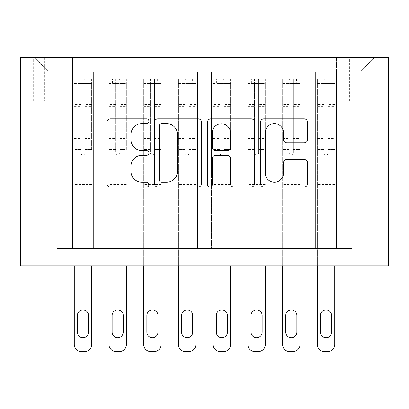 <?xml version="1.0" encoding="UTF-8"?>
<svg xmlns="http://www.w3.org/2000/svg" width="409" height="409" viewBox="0 0 409 409"><rect width="100%" height="100%" fill="white"/><g stroke="black" fill="none" stroke-linecap="round" stroke-linejoin="round"><path stroke-width="0.31" stroke-dasharray="2.04 1.53" d="M148.937 121.233A2.388 2.388 0 0 0 146.555 118.845L110.338 118.845A3.41 3.41 0 0 0 106.928 122.255L106.928 183.61A3.41 3.41 0 0 0 110.338 187.015L146.555 187.015A2.388 2.388 0 0 0 148.937 184.633A2.388 2.388 0 0 0 146.555 182.245L141.867 182.245A10.91 10.91 0 0 1 130.957 171.34L130.957 166.223A10.91 10.91 0 0 1 141.867 155.318L146.555 155.318A2.388 2.388 0 0 0 148.937 152.93A2.388 2.388 0 0 0 146.555 150.548L141.867 150.548A10.91 10.91 0 0 1 130.957 139.638L130.957 134.525A10.91 10.91 0 0 1 141.867 123.615L146.555 123.615A2.388 2.388 0 0 0 148.937 121.233M360.769 57.434L349.654 57.434L360.769 57.434M360.769 100.844L349.654 100.844L360.769 100.844M336.459 248.427L336.459 72.02L72.541 72.02L72.541 248.427L93.375 248.427L72.541 248.427L93.375 248.427L72.541 248.427L72.541 72.02L93.375 72.02L93.375 248.427L93.375 72.02L93.375 172.031L107.265 172.031L93.375 172.031L93.375 72.02L72.541 72.02L336.459 72.02L336.459 248.427L315.625 248.427L315.625 72.02L280.896 72.02L280.896 248.427L280.896 72.02L301.735 72.02L301.735 248.427L301.735 72.02L301.735 172.031L301.735 72.02L315.625 72.02L315.625 248.427L336.459 248.427L315.625 248.427L336.459 248.427L336.459 71.324L336.459 172.031L360.769 172.031L360.769 71.324L336.459 71.324L360.769 71.324L360.769 172.031L336.459 172.031L336.459 145.987L336.459 248.427M280.896 248.427L301.735 248.427L280.896 248.427L301.735 248.427L280.896 248.427L280.896 145.987L280.896 172.031L267.005 172.031L267.005 85.91L267.005 172.031L280.896 172.031L280.896 85.91L280.896 172.031L315.625 172.031L301.735 172.031L301.735 145.987L301.735 172.031L280.896 172.031L280.896 145.987L301.735 145.987L301.735 248.427L301.735 145.987L280.896 145.987L280.896 248.427M267.005 248.427L267.005 72.02L246.172 72.02L246.172 248.427L246.172 72.02L267.005 72.02L267.005 248.427L246.172 248.427L267.005 248.427L246.172 248.427L267.005 248.427L267.005 145.987L267.005 248.427M232.281 248.427L232.281 72.02L211.443 72.02L211.443 248.427L211.443 72.02L232.281 72.02L232.281 248.427L211.443 248.427L232.281 248.427L211.443 248.427L232.281 248.427L232.281 85.91L232.281 172.031L246.172 172.031L232.281 172.031L232.281 145.987L232.281 248.427M197.557 248.427L197.557 72.02L176.719 72.02L176.719 248.427L176.719 72.02L197.557 72.02L197.557 248.427L176.719 248.427L197.557 248.427L176.719 248.427L197.557 248.427L197.557 85.91L197.557 172.031L211.443 172.031L197.557 172.031L197.557 145.987L197.557 248.427M162.828 248.427L162.828 72.02L141.995 72.02L141.995 248.427L141.995 72.02L162.828 72.02L162.828 248.427L141.995 248.427L162.828 248.427L141.995 248.427L162.828 248.427L162.828 85.91L162.828 172.031L176.719 172.031L162.828 172.031L162.828 145.987L162.828 248.427M128.104 248.427L128.104 72.02L107.265 72.02L107.265 248.427L107.265 72.02L128.104 72.02L128.104 248.427L107.265 248.427L128.104 248.427L107.265 248.427L128.104 248.427L128.104 145.987L128.104 248.427M315.625 85.91L315.625 172.031L315.625 72.02L315.625 85.91L301.735 85.91L315.625 85.91M246.172 85.91L246.172 172.031L246.172 72.02L232.281 72.02L232.281 85.91L232.281 72.02L246.172 72.02L246.172 85.91L232.281 85.91L246.172 85.91M211.443 85.91L211.443 172.031L211.443 72.02L197.557 72.02L197.557 85.91L197.557 72.02L211.443 72.02L211.443 85.91L197.557 85.91L211.443 85.91M176.719 85.91L176.719 172.031L176.719 72.02L162.828 72.02L162.828 85.91L162.828 72.02L176.719 72.02L176.719 85.91L162.828 85.91L176.719 85.91M128.104 85.91L128.104 172.031L128.104 72.02L128.104 85.91L141.995 85.91L141.995 172.031L128.104 172.031L141.995 172.031L141.995 72.02L128.104 72.02L141.995 72.02L141.995 85.91L128.104 85.91M56.912 265.794L56.912 248.427L56.912 265.794L56.912 248.427L352.088 248.427L56.912 248.427L352.088 248.427L352.088 265.794L20.45 265.794L20.45 57.434L388.55 57.434L388.55 265.794L352.088 265.794L352.088 248.427L352.088 265.794M44.412 57.434L33.645 57.434L44.412 57.434L44.412 100.844L33.645 100.844L52.05 100.844L44.412 100.844L44.412 57.434M52.05 57.434L62.817 57.434L52.05 57.434L52.05 100.844L62.817 100.844L52.05 100.844L52.05 57.434M336.459 57.434L72.541 57.434L374.659 57.434L336.459 57.434L336.459 72.02L336.459 57.434M72.541 57.434L34.341 57.434L72.541 57.434L72.541 172.031L48.231 172.031L48.231 71.324L72.541 71.324L48.231 71.324L34.341 57.434L48.231 71.324L48.231 172.031L72.541 172.031L72.541 57.434M107.265 85.91L107.265 172.031L107.265 72.02L93.375 72.02L107.265 72.02L107.265 85.91L93.375 85.91L107.265 85.91M280.896 72.02L267.005 72.02L267.005 85.91L267.005 72.02L280.896 72.02L280.896 85.91L280.896 72.02M246.172 172.031L267.005 172.031L246.172 172.031L246.172 145.987L246.172 172.031M211.443 172.031L232.281 172.031L211.443 172.031L211.443 145.987L211.443 172.031M176.719 172.031L197.557 172.031L176.719 172.031L176.719 145.987L176.719 172.031M141.995 172.031L162.828 172.031L141.995 172.031L141.995 145.987L141.995 172.031M107.265 172.031L128.104 172.031L128.104 145.987L128.104 172.031L107.265 172.031L107.265 145.987L128.104 145.987L107.265 145.987L107.265 248.427L107.265 172.031M72.541 172.031L93.375 172.031L93.375 145.987L93.375 248.427L93.375 145.987L93.375 172.031L72.541 172.031L72.541 145.987L93.375 145.987L72.541 145.987L72.541 248.427L72.541 172.031M315.625 172.031L336.459 172.031L315.625 172.031L315.625 145.987L315.625 172.031M72.541 145.987L93.375 145.987L72.541 145.987M107.265 145.987L128.104 145.987L107.265 145.987M141.995 145.987L162.828 145.987L141.995 145.987L141.995 248.427L141.995 145.987L162.828 145.987L141.995 145.987M176.719 145.987L197.557 145.987L176.719 145.987L176.719 248.427L176.719 145.987L197.557 145.987L176.719 145.987M211.443 145.987L232.281 145.987L211.443 145.987L211.443 248.427L211.443 145.987L232.281 145.987L211.443 145.987M246.172 145.987L267.005 145.987L246.172 145.987L246.172 248.427L246.172 145.987L267.005 145.987L246.172 145.987M280.896 145.987L301.735 145.987L280.896 145.987M315.625 145.987L336.459 145.987L315.625 145.987L315.625 248.427L315.625 145.987L336.459 145.987L315.625 145.987M374.659 57.434L360.769 71.324L374.659 57.434M201.519 183.61L201.519 122.255A3.41 3.41 0 0 0 198.109 118.845L157.889 118.845A3.41 3.41 0 0 0 154.479 122.255L154.479 183.61A3.41 3.41 0 0 0 157.889 187.015L198.109 187.015A3.41 3.41 0 0 0 201.519 183.61M161.637 123.615A2.388 2.388 0 0 0 159.249 126.003L159.249 179.858A2.388 2.388 0 0 0 161.637 182.245L166.581 182.245A10.91 10.91 0 0 0 177.486 171.34L177.486 134.525A10.91 10.91 0 0 0 166.581 123.615L161.637 123.615M210.891 118.845L251.111 118.845A3.41 3.41 0 0 1 254.521 122.255L254.521 183.61A3.41 3.41 0 0 1 251.111 187.015L233.902 187.015A3.41 3.41 0 0 1 230.492 183.61L230.492 158.728A3.41 3.41 0 0 0 227.082 155.318L215.666 155.318A3.41 3.41 0 0 0 212.256 158.728L212.256 184.633A2.388 2.388 0 0 1 209.868 187.015A2.388 2.388 0 0 1 207.481 184.633L207.481 122.255A3.41 3.41 0 0 1 210.891 118.845M230.492 132.905A9.116 9.116 0 0 0 221.371 123.789A9.116 9.116 0 0 0 212.256 132.905L212.256 147.138A3.41 3.41 0 0 0 215.666 150.548L227.082 150.548A3.41 3.41 0 0 0 230.492 147.138L230.492 132.905M286.903 142.874L304.117 142.874A3.41 3.41 0 0 0 307.527 139.469L307.527 122.255A3.41 3.41 0 0 0 304.117 118.845L263.897 118.845A3.41 3.41 0 0 0 260.487 122.255L260.487 183.61A3.41 3.41 0 0 0 263.897 187.015L304.117 187.015A3.41 3.41 0 0 0 307.527 183.61L307.527 162.818A3.41 3.41 0 0 0 304.117 159.408L286.903 159.408A3.41 3.41 0 0 0 283.493 162.818L283.493 173.13A9.116 9.116 0 0 1 274.378 182.245A9.116 9.116 0 0 1 265.257 173.13L265.257 132.736A9.116 9.116 0 0 1 274.378 123.615A9.116 9.116 0 0 1 283.493 132.736L283.493 139.469A3.41 3.41 0 0 0 286.903 142.874M80.875 152.93A2.086 2.086 0 0 0 82.955 155.016A2.086 2.086 0 0 1 80.875 152.93L80.875 149.449L80.875 152.93M91.555 78.963L88.165 78.963L88.165 83.477L91.642 83.482L91.642 78.968L74.274 78.968L74.274 344.623A6.943 6.943 0 0 0 81.222 351.566L84.694 351.566A6.943 6.943 0 0 0 91.642 344.623L91.642 265.794M74.274 78.968L74.274 265.794M91.642 83.482L91.642 149.449L85.041 149.449L85.041 152.93A2.086 2.086 0 0 1 82.955 155.016A2.086 2.086 0 0 0 85.041 152.93L85.041 138.513L91.642 138.513M91.642 78.968L91.642 149.449L85.041 149.449L85.041 79.392C83.656 78.825 82.265 78.825 80.875 79.392L80.875 143.027L74.274 143.027M88.165 78.963L74.361 78.963M88.165 83.477L77.751 83.477L77.751 78.963M74.274 83.482L91.555 83.477M74.361 83.477L77.751 83.477M77.403 332.118A5.557 5.557 0 0 0 82.955 337.676A5.557 5.557 0 0 0 88.513 332.118L88.513 315.451A5.557 5.557 0 0 0 82.955 309.894A5.557 5.557 0 0 0 77.403 315.451L77.403 332.118M74.274 138.513L80.875 138.513L80.875 149.449L80.875 143.027M80.875 138.513L80.875 84.392C82.26 83.18 83.651 83.18 85.041 84.392L85.041 138.513M91.642 191.826L74.274 191.826M80.875 84.392L80.875 79.392M85.041 84.392L85.041 79.392M115.599 152.93A2.086 2.086 0 0 0 117.685 155.016A2.086 2.086 0 0 1 115.599 152.93L115.599 149.449L115.599 152.93M126.279 78.963L122.894 78.963L122.894 83.477L126.366 83.482L126.366 78.968L109.004 78.968L109.004 344.623A6.943 6.943 0 0 0 115.946 351.566L119.418 351.566A6.943 6.943 0 0 0 126.366 344.623L126.366 265.794M109.004 78.968L109.004 265.794M126.366 83.482L126.366 149.449L119.765 149.449L119.765 152.93A2.086 2.086 0 0 1 117.685 155.016A2.086 2.086 0 0 0 119.765 152.93L119.765 138.513L126.366 138.513M126.366 78.968L126.366 149.449L119.765 149.449L119.765 79.392C118.38 78.825 116.989 78.825 115.599 79.392L115.599 143.027L109.004 143.027M122.894 78.963L109.091 78.963M122.894 83.477L112.475 83.477L112.475 78.963M109.004 83.482L126.279 83.477M109.091 83.477L112.475 83.477M112.127 332.118A5.557 5.557 0 0 0 117.685 337.676A5.557 5.557 0 0 0 123.242 332.118L123.242 315.451A5.557 5.557 0 0 0 117.685 309.894A5.557 5.557 0 0 0 112.127 315.451L112.127 332.118M109.004 138.513L115.599 138.513L115.599 149.449L115.599 143.027M115.599 138.513L115.599 84.392C116.984 83.18 118.375 83.18 119.765 84.392L119.765 138.513M126.366 191.826L109.004 191.826M115.599 84.392L115.599 79.392M119.765 84.392L119.765 79.392M150.328 152.93A2.086 2.086 0 0 0 152.409 155.016A2.086 2.086 0 0 1 150.328 152.93L150.328 149.449L150.328 152.93M161.003 78.963L157.618 78.963L157.618 83.477L161.09 83.482L161.09 78.968L143.728 78.968L143.728 344.623A6.943 6.943 0 0 0 150.676 351.566L154.147 351.566A6.943 6.943 0 0 0 161.09 344.623L161.09 265.794M143.728 78.968L143.728 265.794M161.09 83.482L161.09 149.449L154.495 149.449L154.495 152.93A2.086 2.086 0 0 1 152.409 155.016A2.086 2.086 0 0 0 154.495 152.93L154.495 138.513L161.09 138.513M161.09 78.968L161.09 149.449L154.495 149.449L154.495 79.392C153.109 78.825 151.719 78.825 150.328 79.392L150.328 143.027L143.728 143.027M157.618 78.963L143.815 78.963M157.618 83.477L147.199 83.477L147.199 78.963M143.728 83.482L161.003 83.477M143.815 83.477L147.199 83.477M146.857 332.118A5.557 5.557 0 0 0 152.409 337.676A5.557 5.557 0 0 0 157.966 332.118L157.966 315.451A5.557 5.557 0 0 0 152.409 309.894A5.557 5.557 0 0 0 146.857 315.451L146.857 332.118M143.728 138.513L150.328 138.513L150.328 149.449L150.328 143.027M150.328 138.513L150.328 84.392C151.713 83.18 153.104 83.18 154.495 84.392L154.495 138.513M161.09 191.826L143.728 191.826M150.328 84.392L150.328 79.392M154.495 84.392L154.495 79.392M185.052 152.93A2.086 2.086 0 0 0 187.138 155.016A2.086 2.086 0 0 1 185.052 152.93L185.052 149.449L185.052 152.93M195.732 78.963L192.348 78.963L192.348 83.477L195.819 83.482L195.819 78.968L178.457 78.968L178.457 344.623A6.943 6.943 0 0 0 185.4 351.566L188.871 351.566A6.943 6.943 0 0 0 195.819 344.623L195.819 265.794M178.457 78.968L178.457 265.794M195.819 83.482L195.819 149.449L189.219 149.449L189.219 152.93A2.086 2.086 0 0 1 187.138 155.016A2.086 2.086 0 0 0 189.219 152.93L189.219 138.513L195.819 138.513M195.819 78.968L195.819 149.449L189.219 149.449L189.219 79.392C187.833 78.825 186.443 78.825 185.052 79.392L185.052 143.027L178.457 143.027M192.348 78.963L178.544 78.963M192.348 83.477L181.928 83.477L181.928 78.963M178.457 83.482L195.732 83.477M178.544 83.477L181.928 83.477M181.581 332.118A5.557 5.557 0 0 0 187.138 337.676A5.557 5.557 0 0 0 192.695 332.118L192.695 315.451A5.557 5.557 0 0 0 187.138 309.894A5.557 5.557 0 0 0 181.581 315.451L181.581 332.118M178.457 138.513L185.052 138.513L185.052 149.449L185.052 143.027M185.052 138.513L185.052 84.392C186.438 83.18 187.828 83.18 189.219 84.392L189.219 138.513M195.819 191.826L178.457 191.826M185.052 84.392L185.052 79.392M189.219 84.392L189.219 79.392M219.781 152.93A2.086 2.086 0 0 0 221.862 155.016A2.086 2.086 0 0 1 219.781 152.93L219.781 149.449L219.781 152.93M230.456 78.963L227.072 78.963L227.072 83.477L230.543 83.482L230.543 78.968L213.181 78.968L213.181 344.623A6.943 6.943 0 0 0 220.129 351.566L223.6 351.566A6.943 6.943 0 0 0 230.543 344.623L230.543 265.794M213.181 78.968L213.181 265.794M230.543 83.482L230.543 149.449L223.948 149.449L223.948 152.93A2.086 2.086 0 0 1 221.862 155.016A2.086 2.086 0 0 0 223.948 152.93L223.948 138.513L230.543 138.513M230.543 78.968L230.543 149.449L223.948 149.449L223.948 79.392C222.557 78.825 221.172 78.825 219.781 79.392L219.781 143.027L213.181 143.027M227.072 78.963L213.268 78.963M227.072 83.477L216.652 83.477L216.652 78.963M213.181 83.482L230.456 83.477M213.268 83.477L216.652 83.477M216.305 332.118A5.557 5.557 0 0 0 221.862 337.676A5.557 5.557 0 0 0 227.419 332.118L227.419 315.451A5.557 5.557 0 0 0 221.862 309.894A5.557 5.557 0 0 0 216.305 315.451L216.305 332.118M213.181 138.513L219.781 138.513L219.781 149.449L219.781 143.027M219.781 138.513L219.781 84.392C221.167 83.18 222.552 83.18 223.948 84.392L223.948 138.513M230.543 191.826L213.181 191.826M219.781 84.392L219.781 79.392M223.948 84.392L223.948 79.392M254.505 152.93A2.086 2.086 0 0 0 256.591 155.016A2.086 2.086 0 0 1 254.505 152.93L254.505 149.449L254.505 152.93M265.185 78.963L261.801 78.963L261.801 83.477L265.272 83.482L265.272 78.968L247.91 78.968L247.91 344.623A6.943 6.943 0 0 0 254.853 351.566L258.324 351.566A6.943 6.943 0 0 0 265.272 344.623L265.272 265.794M247.91 78.968L247.91 265.794M265.272 83.482L265.272 149.449L258.672 149.449L258.672 152.93A2.086 2.086 0 0 1 256.591 155.016A2.086 2.086 0 0 0 258.672 152.93L258.672 138.513L265.272 138.513M265.272 78.968L265.272 149.449L258.672 149.449L258.672 79.392C257.287 78.825 255.896 78.825 254.505 79.392L254.505 143.027L247.91 143.027M261.801 78.963L247.997 78.963M261.801 83.477L251.382 83.477L251.382 78.963M247.91 83.482L265.185 83.477M247.997 83.477L251.382 83.477M251.034 332.118A5.557 5.557 0 0 0 256.591 337.676A5.557 5.557 0 0 0 262.143 332.118L262.143 315.451A5.557 5.557 0 0 0 256.591 309.894A5.557 5.557 0 0 0 251.034 315.451L251.034 332.118M247.91 138.513L254.505 138.513L254.505 149.449L254.505 143.027M254.505 138.513L254.505 84.392C255.891 83.18 257.281 83.18 258.672 84.392L258.672 138.513M265.272 191.826L247.91 191.826M254.505 84.392L254.505 79.392M258.672 84.392L258.672 79.392M289.235 152.93A2.086 2.086 0 0 0 291.315 155.016A2.086 2.086 0 0 1 289.235 152.93L289.235 149.449L289.235 152.93M299.909 78.963L296.525 78.963L296.525 83.477L299.996 83.482L299.996 78.968L282.634 78.968L282.634 344.623A6.943 6.943 0 0 0 289.582 351.566L293.054 351.566A6.943 6.943 0 0 0 299.996 344.623L299.996 265.794M282.634 78.968L282.634 265.794M299.996 83.482L299.996 149.449L293.401 149.449L293.401 152.93A2.086 2.086 0 0 1 291.315 155.016A2.086 2.086 0 0 0 293.401 152.93L293.401 138.513L299.996 138.513M299.996 78.968L299.996 149.449L293.401 149.449L293.401 79.392C292.011 78.825 290.625 78.825 289.235 79.392L289.235 143.027L282.634 143.027M296.525 78.963L282.721 78.963M296.525 83.477L286.106 83.477L286.106 78.963M282.634 83.482L299.909 83.477M282.721 83.477L286.106 83.477M285.758 332.118A5.557 5.557 0 0 0 291.315 337.676A5.557 5.557 0 0 0 296.873 332.118L296.873 315.451A5.557 5.557 0 0 0 291.315 309.894A5.557 5.557 0 0 0 285.758 315.451L285.758 332.118M282.634 138.513L289.235 138.513L289.235 149.449L289.235 143.027M289.235 138.513L289.235 84.392C290.62 83.18 292.006 83.18 293.401 84.392L293.401 138.513M299.996 191.826L282.634 191.826M289.235 84.392L289.235 79.392M293.401 84.392L293.401 79.392M323.959 152.93A2.086 2.086 0 0 0 326.045 155.016A2.086 2.086 0 0 1 323.959 152.93L323.959 149.449L323.959 152.93M334.639 78.963L331.249 78.963L331.249 83.477L334.726 83.482L334.726 78.968L317.358 78.968L317.358 344.623A6.943 6.943 0 0 0 324.306 351.566L327.778 351.566A6.943 6.943 0 0 0 334.726 344.623L334.726 265.794M317.358 78.968L317.358 265.794M334.726 83.482L334.726 149.449L328.125 149.449L328.125 152.93A2.086 2.086 0 0 1 326.045 155.016A2.086 2.086 0 0 0 328.125 152.93L328.125 138.513L334.726 138.513M334.726 78.968L334.726 149.449L328.125 149.449L328.125 79.392C326.74 78.825 325.349 78.825 323.959 79.392L323.959 143.027L317.358 143.027M331.249 78.963L317.445 78.963M331.249 83.477L320.835 83.477L320.835 78.963M317.358 83.482L334.639 83.477M317.445 83.477L320.835 83.477M320.487 332.118A5.557 5.557 0 0 0 326.045 337.676A5.557 5.557 0 0 0 331.597 332.118L331.597 315.451A5.557 5.557 0 0 0 326.045 309.894A5.557 5.557 0 0 0 320.487 315.451L320.487 332.118M317.358 138.513L323.959 138.513L323.959 149.449L323.959 143.027M323.959 138.513L323.959 84.392C325.344 83.18 326.735 83.18 328.125 84.392L328.125 138.513M334.726 191.826L317.358 191.826M323.959 84.392L323.959 79.392M328.125 84.392L328.125 79.392M280.896 85.91L267.005 85.91L280.896 85.91M80.875 149.449L74.274 149.449L80.875 149.449M91.642 184.531L74.274 184.531M91.642 143.027L85.041 143.027M80.875 104.53L74.274 104.53M91.642 104.53L85.041 104.53M74.274 106.56L80.875 106.56M85.041 106.56L91.642 106.56M80.875 84.034L74.274 84.034M74.274 86.059L80.875 86.059M91.642 84.034L85.041 84.034M85.041 86.059L91.642 86.059M91.642 189.868L74.274 189.868M115.599 149.449L109.004 149.449L115.599 149.449M126.366 184.531L109.004 184.531M126.366 143.027L119.765 143.027M115.599 104.53L109.004 104.53M126.366 104.53L119.765 104.53M109.004 106.56L115.599 106.56M119.765 106.56L126.366 106.56M115.599 84.034L109.004 84.034M109.004 86.059L115.599 86.059M126.366 84.034L119.765 84.034M119.765 86.059L126.366 86.059M126.366 189.868L109.004 189.868M150.328 149.449L143.728 149.449L150.328 149.449M161.09 184.531L143.728 184.531M161.09 143.027L154.495 143.027M150.328 104.53L143.728 104.53M161.09 104.53L154.495 104.53M143.728 106.56L150.328 106.56M154.495 106.56L161.09 106.56M150.328 84.034L143.728 84.034M143.728 86.059L150.328 86.059M161.09 84.034L154.495 84.034M154.495 86.059L161.09 86.059M161.09 189.868L143.728 189.868M185.052 149.449L178.457 149.449L185.052 149.449M195.819 184.531L178.457 184.531M195.819 143.027L189.219 143.027M185.052 104.53L178.457 104.53M195.819 104.53L189.219 104.53M178.457 106.56L185.052 106.56M189.219 106.56L195.819 106.56M185.052 84.034L178.457 84.034M178.457 86.059L185.052 86.059M195.819 84.034L189.219 84.034M189.219 86.059L195.819 86.059M195.819 189.868L178.457 189.868M219.781 149.449L213.181 149.449L219.781 149.449M230.543 184.531L213.181 184.531M230.543 143.027L223.948 143.027M219.781 104.53L213.181 104.53M230.543 104.53L223.948 104.53M213.181 106.56L219.781 106.56M223.948 106.56L230.543 106.56M219.781 84.034L213.181 84.034M213.181 86.059L219.781 86.059M230.543 84.034L223.948 84.034M223.948 86.059L230.543 86.059M230.543 189.868L213.181 189.868M254.505 149.449L247.91 149.449L254.505 149.449M265.272 184.531L247.91 184.531M265.272 143.027L258.672 143.027M254.505 104.53L247.91 104.53M265.272 104.53L258.672 104.53M247.91 106.56L254.505 106.56M258.672 106.56L265.272 106.56M254.505 84.034L247.91 84.034M247.91 86.059L254.505 86.059M265.272 84.034L258.672 84.034M258.672 86.059L265.272 86.059M265.272 189.868L247.91 189.868M289.235 149.449L282.634 149.449L289.235 149.449M299.996 184.531L282.634 184.531M299.996 143.027L293.401 143.027M289.235 104.53L282.634 104.53M299.996 104.53L293.401 104.53M282.634 106.56L289.235 106.56M293.401 106.56L299.996 106.56M289.235 84.034L282.634 84.034M282.634 86.059L289.235 86.059M299.996 84.034L293.401 84.034M293.401 86.059L299.996 86.059M299.996 189.868L282.634 189.868M323.959 149.449L317.358 149.449L323.959 149.449M334.726 184.531L317.358 184.531M334.726 143.027L328.125 143.027M323.959 104.53L317.358 104.53M334.726 104.53L328.125 104.53M317.358 106.56L323.959 106.56M328.125 106.56L334.726 106.56M323.959 84.034L317.358 84.034M317.358 86.059L323.959 86.059M334.726 84.034L328.125 84.034M328.125 86.059L334.726 86.059M334.726 189.868L317.358 189.868M349.654 100.844L349.654 57.434M33.645 100.844L33.645 57.434M62.817 100.844L62.817 57.434M371.883 100.844L371.883 57.434"/><path stroke-width="0.61" d="M148.937 121.233A2.388 2.388 0 0 0 146.555 118.845L110.338 118.845A3.41 3.41 0 0 0 106.928 122.255L106.928 183.61A3.41 3.41 0 0 0 110.338 187.015L146.555 187.015A2.388 2.388 0 0 0 148.937 184.633A2.388 2.388 0 0 0 146.555 182.245L141.867 182.245A10.91 10.91 0 0 1 130.957 171.34L130.957 166.223A10.91 10.91 0 0 1 141.867 155.318L146.555 155.318A2.388 2.388 0 0 0 148.937 152.93A2.388 2.388 0 0 0 146.555 150.548L141.867 150.548A10.91 10.91 0 0 1 130.957 139.638L130.957 134.525A10.91 10.91 0 0 1 141.867 123.615L146.555 123.615A2.388 2.388 0 0 0 148.937 121.233M304.117 142.874A3.41 3.41 0 0 0 307.527 139.469L307.527 122.255A3.41 3.41 0 0 0 304.117 118.845L263.897 118.845A3.41 3.41 0 0 0 260.487 122.255L260.487 183.61A3.41 3.41 0 0 0 263.897 187.015L304.117 187.015A3.41 3.41 0 0 0 307.527 183.61L307.527 162.818A3.41 3.41 0 0 0 304.117 159.408L286.903 159.408A3.41 3.41 0 0 0 283.493 162.818L283.493 173.13A9.116 9.116 0 0 1 274.378 182.245A9.116 9.116 0 0 1 265.257 173.13L265.257 132.736A9.116 9.116 0 0 1 274.378 123.615A9.116 9.116 0 0 1 283.493 132.736L283.493 139.469A3.41 3.41 0 0 0 286.903 142.874L304.117 142.874M352.088 265.794L388.55 265.794L388.55 57.434L20.45 57.434L20.45 265.794L352.088 265.794L352.088 248.427L56.912 248.427L56.912 265.794M201.519 122.255A3.41 3.41 0 0 0 198.109 118.845L157.889 118.845A3.41 3.41 0 0 0 154.479 122.255L154.479 183.61A3.41 3.41 0 0 0 157.889 187.015L198.109 187.015A3.41 3.41 0 0 0 201.519 183.61L201.519 122.255M210.891 118.845L251.111 118.845A3.41 3.41 0 0 1 254.521 122.255L254.521 183.61A3.41 3.41 0 0 1 251.111 187.015L233.902 187.015A3.41 3.41 0 0 1 230.492 183.61L230.492 158.728A3.41 3.41 0 0 0 227.082 155.318L215.666 155.318A3.41 3.41 0 0 0 212.256 158.728L212.256 184.633A2.388 2.388 0 0 1 209.868 187.015A2.388 2.388 0 0 1 207.481 184.633L207.481 122.255A3.41 3.41 0 0 1 210.891 118.845M161.637 123.615A2.388 2.388 0 0 0 159.249 126.003L159.249 179.858A2.388 2.388 0 0 0 161.637 182.245L166.581 182.245A10.91 10.91 0 0 0 177.486 171.34L177.486 134.525A10.91 10.91 0 0 0 166.581 123.615L161.637 123.615M230.492 132.905A9.116 9.116 0 0 0 221.371 123.789A9.116 9.116 0 0 0 212.256 132.905L212.256 147.138A3.41 3.41 0 0 0 215.666 150.548L227.082 150.548A3.41 3.41 0 0 0 230.492 147.138L230.492 132.905M91.642 265.794L91.642 344.623A6.943 6.943 0 0 1 84.694 351.566L81.222 351.566A6.943 6.943 0 0 1 74.274 344.623L74.274 265.794M88.513 332.118L88.513 315.451A5.557 5.557 0 0 0 82.955 309.894A5.557 5.557 0 0 0 77.403 315.451L77.403 332.118A5.557 5.557 0 0 0 82.955 337.676A5.557 5.557 0 0 0 88.513 332.118M126.366 265.794L126.366 344.623A6.943 6.943 0 0 1 119.418 351.566L115.946 351.566A6.943 6.943 0 0 1 109.004 344.623L109.004 265.794M123.242 332.118L123.242 315.451A5.557 5.557 0 0 0 117.685 309.894A5.557 5.557 0 0 0 112.127 315.451L112.127 332.118A5.557 5.557 0 0 0 117.685 337.676A5.557 5.557 0 0 0 123.242 332.118M161.09 265.794L161.09 344.623A6.943 6.943 0 0 1 154.147 351.566L150.676 351.566A6.943 6.943 0 0 1 143.728 344.623L143.728 265.794M157.966 332.118L157.966 315.451A5.557 5.557 0 0 0 152.409 309.894A5.557 5.557 0 0 0 146.857 315.451L146.857 332.118A5.557 5.557 0 0 0 152.409 337.676A5.557 5.557 0 0 0 157.966 332.118M195.819 265.794L195.819 344.623A6.943 6.943 0 0 1 188.871 351.566L185.4 351.566A6.943 6.943 0 0 1 178.457 344.623L178.457 265.794M192.695 332.118L192.695 315.451A5.557 5.557 0 0 0 187.138 309.894A5.557 5.557 0 0 0 181.581 315.451L181.581 332.118A5.557 5.557 0 0 0 187.138 337.676A5.557 5.557 0 0 0 192.695 332.118M230.543 265.794L230.543 344.623A6.943 6.943 0 0 1 223.6 351.566L220.129 351.566A6.943 6.943 0 0 1 213.181 344.623L213.181 265.794M227.419 332.118L227.419 315.451A5.557 5.557 0 0 0 221.862 309.894A5.557 5.557 0 0 0 216.305 315.451L216.305 332.118A5.557 5.557 0 0 0 221.862 337.676A5.557 5.557 0 0 0 227.419 332.118M265.272 265.794L265.272 344.623A6.943 6.943 0 0 1 258.324 351.566L254.853 351.566A6.943 6.943 0 0 1 247.91 344.623L247.91 265.794M262.143 332.118L262.143 315.451A5.557 5.557 0 0 0 256.591 309.894A5.557 5.557 0 0 0 251.034 315.451L251.034 332.118A5.557 5.557 0 0 0 256.591 337.676A5.557 5.557 0 0 0 262.143 332.118M299.996 265.794L299.996 344.623A6.943 6.943 0 0 1 293.054 351.566L289.582 351.566A6.943 6.943 0 0 1 282.634 344.623L282.634 265.794M296.873 332.118L296.873 315.451A5.557 5.557 0 0 0 291.315 309.894A5.557 5.557 0 0 0 285.758 315.451L285.758 332.118A5.557 5.557 0 0 0 291.315 337.676A5.557 5.557 0 0 0 296.873 332.118M334.726 265.794L334.726 344.623A6.943 6.943 0 0 1 327.778 351.566L324.306 351.566A6.943 6.943 0 0 1 317.358 344.623L317.358 265.794M331.597 332.118L331.597 315.451A5.557 5.557 0 0 0 326.045 309.894A5.557 5.557 0 0 0 320.487 315.451L320.487 332.118A5.557 5.557 0 0 0 326.045 337.676A5.557 5.557 0 0 0 331.597 332.118"/></g></svg>
